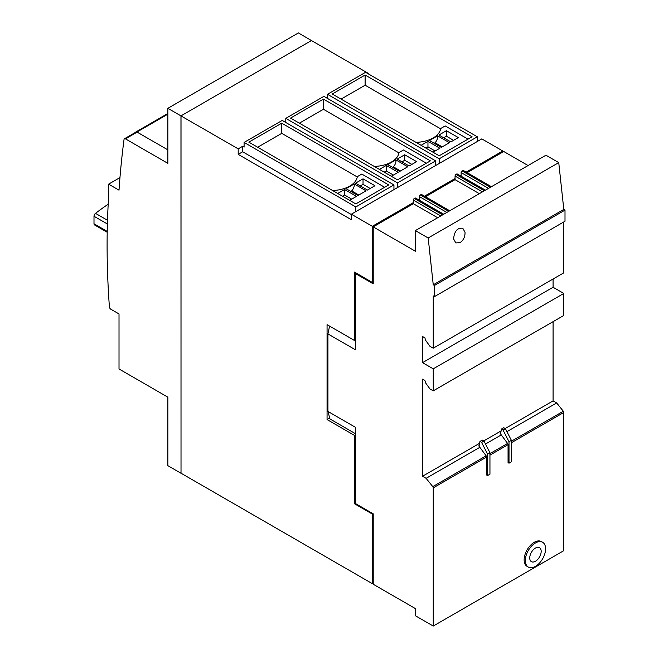 <?xml version="1.0" encoding="UTF-8"?>
<svg xmlns="http://www.w3.org/2000/svg" width="659" height="659" viewBox="0 0 659 659"><rect width="100%" height="100%" fill="white"/><g stroke="black" fill="none" stroke-linecap="round" stroke-linejoin="round"><path stroke-width="0.99" d="M528.296 567.061L527.109 566.378A14.317 8.27 -60 0 1 524.144 559.821A14.317 8.27 -60 0 1 530.388 545.413A14.317 8.27 -60 0 1 541.426 541.574L542.621 542.266A14.317 8.27 120 0 0 531.582 546.097A14.317 8.27 120 0 0 525.33 560.512A14.317 8.27 120 0 0 528.296 567.061A14.317 8.27 120 0 0 539.334 563.231A14.317 8.27 120 0 0 545.586 548.815A14.317 8.27 120 0 0 542.621 542.266M453.598 238.904C454.348 231.144 457.42 227.61 462.824 228.294L465.032 232.306C465.147 236.77 463.499 240.222 460.081 242.652L455.814 242.924L453.598 238.904M529.737 557.967A8.089 4.671 -60 0 1 533.271 549.828A8.089 4.671 -60 0 1 539.499 547.662A8.089 4.671 -60 0 1 541.179 551.361A8.089 4.671 -60 0 1 537.645 559.499A8.089 4.671 -60 0 1 531.418 561.666A8.089 4.671 -60 0 1 529.737 557.967M135.614 132.311A2.018 1.17 60 0 1 135.935 131.924A2.018 1.17 60 0 1 136.948 132.022L137.047 132.08A2.018 1.17 -120 0 0 136.116 132.022L124.444 138.761A2.018 1.17 60 0 1 125.457 138.86L167.856 163.341L167.856 108.323L298.412 32.95L311.509 40.578M137.13 132.121L167.856 149.865L137.047 132.08A2.018 1.17 -120 0 1 137.13 132.121L125.457 138.86M311.509 40.512L181.019 115.852L181.019 473.203L372.327 583.652L373.216 583.133M244.094 142.435L282.209 120.424L393.942 184.932L355.827 206.942L244.094 142.435L244.094 147.114L242.66 146.282L238.196 148.86L180.961 115.885L181.019 473.203M180.961 473.236L167.856 465.666L167.856 397.171L119.015 368.974L119.015 313.956L110.827 309.228A2.018 1.17 60 0 1 109.402 306.905A842.301 486.309 60 0 1 108.603 197.255L108.603 184.158L119.963 177.6M108.2 204.208A226.259 130.63 120 0 0 95.497 213.359A2.529 1.458 120 0 0 93.998 216.259L93.998 223.772A2.529 1.458 120 0 0 94.525 224.933L107.211 232.256M108.603 184.158L119.015 190.163A1010.766 583.569 60 0 1 124.04 139.461A2.018 1.17 60 0 1 124.444 138.761M167.856 108.323L180.961 115.885M181.019 115.852L311.452 40.545L368.628 73.561L368.216 73.8M502.759 152.097L502.759 150.993L466.168 172.123M461.127 175.03L460.089 175.632M455.056 178.54L424.478 196.193M419.437 199.1L418.399 199.702M413.358 202.61L372.327 226.301L372.327 282.423L373.216 281.904M372.978 513.674L372.327 514.053L354.46 503.74L354.46 435.377L327.062 419.561L327.062 324.648L354.46 340.464L354.46 272.109L372.327 282.423M354.46 340.464L355.349 339.953M327.062 419.561L329.714 418.02M354.46 435.377L355.349 434.858M437.658 217.742L413.358 203.713L373.216 226.885L373.216 283.831L355.349 273.518L355.349 349.748L327.951 333.932L327.951 411.447L329.97 418.976L355.349 433.63M354.46 503.74L355.349 503.221M238.196 148.86L238.196 154.363L351.362 219.702L351.362 214.2L372.327 226.301M372.327 514.053L372.327 583.652M477.33 136.792L439.207 158.803L327.474 94.295L365.597 72.284L477.33 136.792L477.33 141.471L481.795 138.892L502.759 150.993M437.56 135.82L449.471 142.698L441.332 147.394L429.421 140.515L437.56 135.82A5.898 3.402 -60 0 1 435.072 142.764L434.19 143.267M442.214 146.891L435.072 142.764M421.101 145.318L427.955 141.364L439.866 148.242L433.012 152.196M458.326 137.583L450.822 141.916L438.91 135.037L446.415 130.704L458.326 137.583M440.649 128.826L365.119 85.217L341.057 99.105M416.34 142.575L416.752 142.328A26.113 15.075 180 0 0 440.698 128.505L445.163 125.927L468.038 139.131M365.119 75.035L472.083 136.792L439.207 155.771L332.243 94.015L365.119 75.035L365.119 85.217M327.474 94.295L327.474 98.422M439.207 158.803L439.207 163.481L477.33 141.471M435.097 150.993L427.955 146.866L425.871 148.069M427.955 146.866L427.955 141.364M453.565 140.334L446.415 136.207L443.68 137.789M446.415 136.207L446.415 130.704M435.632 160.862L397.517 182.873L285.784 118.365L323.898 96.354L435.632 160.862L435.632 165.541L439.207 163.481M395.87 159.89L407.781 166.768L399.642 171.464L387.731 164.593L395.87 159.89A5.898 3.402 -60 0 1 393.374 166.834L392.492 167.337M400.524 170.961L393.374 166.834M379.411 169.396L386.256 165.434L398.176 172.312L391.322 176.266M416.636 161.653L409.132 165.986L397.22 159.107L404.725 154.774L416.636 161.653M398.959 152.896L323.429 109.287L299.359 123.175M374.65 166.645L375.062 166.398A26.113 15.075 180 0 0 399.008 152.575L403.473 149.997L426.34 163.201M323.429 99.105L430.393 160.862L397.517 179.849L290.545 118.085L323.429 99.105L323.429 109.287M285.784 118.365L285.784 122.492M397.517 182.873L397.517 187.551L435.632 165.541M393.407 175.063L386.256 170.936L384.172 172.139M386.256 170.936L386.256 165.434M411.875 164.404L404.725 160.277L401.982 161.859M404.725 160.277L404.725 154.774M393.942 184.932L393.942 189.611L397.517 187.551M354.18 183.96L366.091 190.838L357.952 195.534L346.041 188.663L354.18 183.96A5.898 3.402 -60 0 1 351.684 190.904L350.802 191.415M358.834 195.031L351.684 190.904M337.721 193.466L344.566 189.512L356.478 196.382L349.632 200.336M374.946 185.723L367.442 190.056L355.531 183.177L363.035 178.844L374.946 185.723M357.269 176.966L281.731 133.357L257.669 147.245M332.952 190.715L333.372 190.467A26.113 15.075 180 0 0 357.318 176.645L361.783 174.067L384.65 187.271M281.731 123.175L388.703 184.932L355.827 203.919L248.855 142.155L281.731 123.175L281.731 133.357M351.362 214.546L242.66 151.784L242.66 146.282M355.827 206.942L355.827 211.621L393.942 189.611M351.717 199.133L344.566 195.006L342.482 196.217M344.566 195.006L344.566 189.512M370.177 188.474L363.035 184.347L360.292 185.929M363.035 184.347L363.035 178.844M351.362 214.2L355.827 211.621M242.66 151.784L238.196 154.363M368.628 74.039L368.628 73.561M327.951 333.932L329.558 326.09M327.951 411.447L355.349 427.263L355.349 503.492L373.216 513.814L373.216 584.236L415.384 608.578L415.384 615.737L433.251 626.05L433.251 487.849A1.351 0.774 -120 0 0 432.774 486.622L426.109 478.327L422.534 476.259L422.534 379.147L424.915 380.523L425.525 382.805L429.948 388.934L433.251 390.845L433.251 368.834L422.534 362.648L422.534 336.51L424.915 337.886L425.525 340.159L429.948 346.296L433.251 348.199L433.251 295.932L434.446 296.624L434.446 285.479L433.251 284.795L428.185 237.99L558.741 162.616L563.807 209.422L565.002 210.106L565.002 221.251L434.446 296.624M355.349 273.518L356.124 273.065M443.655 214.282L415.582 198.071A1.351 0.774 120 0 0 414.906 198.137L414.313 198.483A1.351 0.774 120 0 0 413.358 200.13L413.358 203.713M443.738 214.233L419.355 200.254M449.726 210.773L421.661 194.562A1.351 0.774 120 0 0 420.986 194.636L420.384 194.973A1.351 0.774 120 0 0 419.437 196.629L419.437 200.204M479.348 193.672L455.056 179.643L425.426 196.744M485.345 190.212L457.272 174.001A1.351 0.774 120 0 0 456.596 174.067L456.003 174.413A1.351 0.774 120 0 0 455.056 176.06L455.056 179.643M485.428 190.163L461.045 176.175M491.425 186.703L463.351 170.492A1.351 0.774 120 0 0 462.676 170.557L462.083 170.903A1.351 0.774 120 0 0 461.127 172.559L461.127 176.134M373.216 226.885L415.384 251.236L415.384 230.601L545.94 155.227L558.741 162.616M528.073 165.541L503.773 151.512L467.124 172.674M415.384 230.601L428.185 237.99M509.012 463.195L508.056 462.643L508.056 444.66A1.351 0.774 -120 0 0 507.587 443.433L500.197 433.457A3.369 1.944 60 0 0 500.832 432.386L501.392 429.083L503.773 427.707L505.404 428.655L511.392 440.352L511.392 461.819L509.012 463.195L509.012 441.728L503.023 430.022L501.392 429.083M509.012 441.728L511.392 440.352M503.023 430.022L505.404 428.655M506.944 431.653L556.657 402.946L563.33 411.249A1.351 0.774 60 0 1 563.807 412.476L563.807 550.677L433.251 626.05M426.109 478.327L479.711 447.379M485.502 444.034L501.153 434.998M487.569 475.576L486.622 475.024L486.622 457.041A1.351 0.774 -120 0 0 486.144 455.814L478.755 445.838A3.369 1.944 60 0 0 479.398 444.767L479.95 441.464L482.33 440.088L483.97 441.028L489.95 452.725L489.95 474.2L487.569 475.576L487.569 454.1L481.581 442.403L479.95 441.464M487.569 454.1L489.95 452.725M481.581 442.403L483.97 441.028M505.198 428.531L553.09 400.886L556.657 402.946M422.534 476.259L479.645 443.285M483.764 440.912L501.087 430.912M553.09 321.658L553.09 400.886M433.251 390.845L563.807 315.472L563.807 293.461L433.251 368.834M422.534 362.648L553.09 287.275L563.807 293.461M553.09 279.021L553.09 287.275M433.251 348.199L563.807 272.826L563.807 221.935M434.446 285.479L565.002 210.106M433.251 284.795L563.807 209.422M167.856 114.18L136.948 132.022M107.499 220.287L95.497 213.359M107.392 223.986L93.998 216.259M107.228 231.408L93.998 223.772M440.756 215.954L413.358 200.13M443.26 214.504L414.906 198.137M442.667 214.85L414.313 198.483M446.835 212.445L419.437 196.629M449.331 211.004L420.986 194.636M448.738 211.341L420.384 194.973M482.446 191.884L455.056 176.06M484.95 190.435L456.596 174.067M484.357 190.78L456.003 174.413M491.029 186.925L462.676 170.557M490.428 187.271L462.083 170.903M488.525 188.375L461.127 172.559M511.392 441.233L563.33 411.249M432.774 486.622L486.144 455.814M489.95 453.614L507.587 443.433M511.392 442.733L563.807 412.476M489.95 455.114L508.056 444.66M433.251 487.849L486.622 457.041M135.935 131.924L167.856 113.496"/></g></svg>
